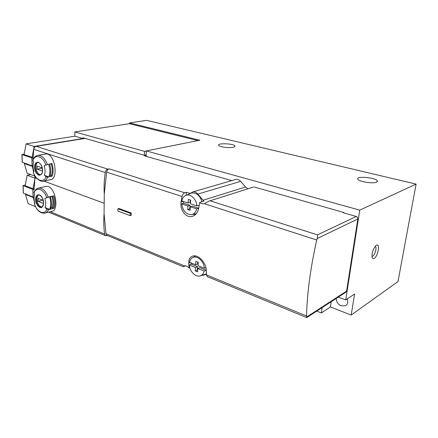 <?xml version="1.0" encoding="UTF-8"?>
<svg xmlns="http://www.w3.org/2000/svg" width="438" height="438" viewBox="0 0 438 438"><rect width="100%" height="100%" fill="white"/><g stroke="black" fill="none" stroke-linecap="round" stroke-linejoin="round"><path stroke-width="0.66" d="M199.87 140.215L129.478 122.919L146.631 120.362L416.1 184.113L359.746 210.147L146.319 150.918L199.87 140.215M197.916 140.603L129.456 123.713L129.478 122.919M331.188 301.722L330.416 306.95L351.188 315.053L397.994 281.541L416.1 184.113M374.178 258.431C372.93 259.099 372.196 258.447 371.977 256.476C372.081 252.014 373.417 248.384 375.996 245.587C380.43 241.803 378.355 256.153 374.178 258.431M351.188 315.053L354.577 293.997L345.713 299.926L359.746 210.147M322.094 307.629L321.333 312.956L316.729 311.111M345.713 299.926L338.262 297.123M146.139 156.344L146.319 150.918M330.416 306.95L321.333 312.956M233.366 147.228C229.381 148.252 219.356 146.965 218.671 145.361C216.772 142.87 233.799 143.494 234.96 145.947C235.255 146.478 234.724 146.905 233.366 147.228M376.505 182.181C372.88 183.933 358.53 181.589 357.769 179.158C355.612 175.758 376.078 177.571 377.359 180.905L376.505 182.181M336.247 298.431C336.302 301.837 337.928 304.3 341.125 305.828L345.407 305.729C346.704 305.029 347.493 303.89 347.772 302.302L347.339 298.836M375.218 246.375L375.339 246.441C377.074 247.289 375.005 255.004 372.738 256.159L371.966 256.339M146.314 150.979L144.463 151.351L144.337 155.249L146.188 154.866M26.132 194.248L25.459 194.401L28.114 203.599L35.478 206.643M30.759 174.543L27.167 175.266L25.152 185.701L33.058 188.756L34.06 188.537M25.251 163.412L24.38 163.571L27.096 173.207L34.607 175.95M129.456 123.713L74.827 131.937L74.854 136.223L26.116 143.867L24.068 154.565L32.1 157.275L33.157 157.089M144.463 151.351L74.827 131.937M144.337 155.249L82.963 137.817L82.968 138.534L74.854 136.223M82.968 138.534L34.191 146.451L32.1 157.275M33.058 166.254L32.379 166.385L33.545 171.91M34.794 179.246L33.058 188.756M34.06 197.379L33.326 197.549L34.717 203.632M34.191 146.451L26.116 143.867M32.379 166.385L24.38 163.571M34.947 178.135L27.167 175.266M33.326 197.549L25.459 194.401M253.525 187.042L208.948 201.13L204.25 203.725C202.597 204.097 201.097 203.659 199.744 202.411L198.781 207.82C197.866 212.43 195.704 215.288 192.293 216.394C186.227 218.332 179.591 209.95 181.118 201.989L182.06 196.503C182.509 194.543 183.402 193.3 184.743 192.78L186.32 192.326L186.155 195.282M107.48 235.524L106.795 235.244L105.936 233.689L104.074 213.782L104.266 194.149L106.62 172.139C106.998 170.355 107.868 169.254 109.237 168.833L184.743 192.78M185.493 265.85L183.303 266.764L184.278 265.828C185.712 265.642 187.223 266.26 188.811 267.684L189.106 267.968L189.785 267.678M189.106 267.968L188.756 263.085C188.658 259.444 189.944 257.122 192.627 256.126C198.047 253.996 206.21 262.751 206.243 270.158L206.512 274.944L207.207 276.602L207.836 276.86M207.207 276.602L306.737 317.594L306.556 315.984C307.071 293.345 310.465 268.012 316.734 240.002L317.178 238.557C317.649 236.777 317.742 235.545 317.468 234.872L356.275 216.481C357.392 216.919 357.917 217.741 357.851 218.945L346.584 291.128L345.812 292.217L306.693 317.638M131.23 215.337L131.285 213.016L118.988 208.493L117.937 208.789L117.899 211.078L130.185 215.649L131.23 215.337M45.13 213.071L52.002 211.291C59.743 210.393 55.057 183.987 45.733 186.511M38.166 188.187L38.539 188.094C42.464 187.831 45.7 190.837 48.24 197.1L53.754 195.791C55.325 200.577 55.402 204.743 53.983 208.291L53.923 208.209C55.292 204.677 55.215 200.549 53.688 195.824L50.321 196.826M45.054 207.607L49.784 209.271L50.518 209.085C51.876 205.537 51.788 201.392 50.255 196.64L44.835 198.419C45.946 201.929 46.017 204.989 45.054 207.607L46.975 209.287L48.519 209.692L53.983 208.291M46.975 209.287C44.49 215.562 36.967 212.167 34.378 203.867L34.963 203.473C33.841 199.996 33.748 196.93 34.69 194.275L33.989 192.594M44.835 198.419L48.24 197.1M34.378 203.867L34.334 203.905C36.759 210.393 40.258 213.476 44.835 213.147C46.417 212.775 47.649 211.625 48.519 209.692M34.065 197.352L33.184 196.996L32.916 189.38L34.033 189.818L34.996 177.823L36.945 178.54M107.775 235.644L105.454 235.66L104.594 234.062C103.713 227.645 103.538 220.883 104.074 213.782M43.926 181.108L103.943 203.205M50.704 179.646C58.84 178.956 54.892 151.866 45.328 154.088M48.602 164.168L44.15 165.684L48.602 164.168C50.146 168.959 50.239 173.213 48.875 176.93L44.38 175.282L46.083 176.744L47.654 177.187L48.875 176.93M52.149 176.246C53.518 172.545 53.436 168.307 51.898 163.538L49.489 163.998C51.032 168.783 51.12 173.032 49.757 176.744L52.149 176.246L51.438 175.375C52.669 172.035 52.593 168.225 51.208 163.932L49.576 164.245M33.261 172.249L33.994 171.554C32.855 168.05 32.762 164.896 33.715 162.093L32.932 160.494C35.182 153.656 42.99 156.158 45.809 164.896M44.15 165.684C45.311 169.282 45.388 172.479 44.38 175.282M33.058 166.111L32.198 165.81L31.99 157.91L33.129 158.293L33.742 149.331L105.229 172.501C105.591 170.689 106.467 169.566 107.858 169.134L109.237 168.833M33.803 170.968L33.896 171.636M34.416 174.937L34.996 177.823M104.266 194.149C103.861 187.146 104.178 179.93 105.229 172.501M199.744 202.411L203.823 201.13L197.845 194.067C196.29 192.287 194.603 191.576 192.786 191.932L190.273 193.415L186.32 192.326M146.166 155.556L144.551 155.89L231.773 180.609M33.742 149.331C34.038 147.694 34.881 146.703 36.266 146.352L85.082 138.413M235.387 179.558L235.732 179.46C237.516 179.098 239.153 179.733 240.643 181.359L245.537 187.015L248.017 188.783M254.297 187.021L343.929 212.534L343.354 212.797L356.275 216.481M201.973 275.349L203.911 275.206L205.603 274.281M206.479 274.484L205.066 274.522M193.607 214.248L195.343 214.697M195.2 255.923L194.811 256.454M343.929 212.534L343.868 212.945M24.106 154.045L22.015 154.587L31.881 157.926L32.122 165.827L22.19 162.263M25.212 184.973L23.132 185.635L32.845 189.397L33.074 197.023L23.296 193.027M40.701 174.757L39.874 174.598C35.965 173.481 34.356 163.62 37.909 162.421M41.544 167.601L41.681 168.263L37.131 169.15L42.404 171.012L42.546 169.55M37.131 169.15L37.044 166.035L42.272 167.853M32.981 159.908L32.932 160.494M51.898 163.538L51.208 163.932M51.438 175.375L50.135 175.643M41.681 168.263L42.415 168.52M41.933 206.939L40.915 206.736C37.192 205.482 35.505 196.273 38.785 194.987M42.645 200.122L38.221 201.338L43.406 203.424L43.548 202.11M38.221 201.338L38.133 198.326L43.247 200.363M53.923 208.209L52.861 208.483L52.078 207.497L50.967 207.776M52.861 208.483C54.224 204.946 54.148 200.812 52.62 196.076M52.078 207.497C53.288 204.349 53.212 200.67 51.859 196.459M49.784 209.271C51.142 205.723 51.054 201.573 49.516 196.815M42.678 200.265L43.285 200.505M130.185 215.649L130.245 213.322L131.285 213.016M130.245 213.322L117.937 208.789M195.901 261.322L195.682 264.749L189.495 262.258C190.01 259.882 191.176 258.289 192.999 257.473C197.467 255.305 204.13 261.557 204.332 268.237L198.014 265.685L198.239 262.258L195.901 261.322M204.135 271.056C203.506 273.69 202.132 275.321 200.007 275.951C195.468 277.353 189.572 271.264 189.326 265.039L195.501 267.547L195.282 270.947L197.604 271.899L197.828 268.494L204.135 271.056L206.249 270.295M206.44 273.843L200.38 275.836M204.332 268.237L205.893 267.678M189.326 265.039L191.11 264.125L197.478 266.698L195.501 267.547M191.099 262.904L191.11 264.125M197.828 268.494L199.805 267.64L206.243 270.246M197.784 262.072L197.664 263.906L195.682 264.749M197.478 266.698L197.259 270.087L197.713 270.273M197.259 270.087L195.282 270.947M188.307 199.399L188.099 203.018L181.852 200.965C182.46 198.014 183.905 196.114 186.188 195.271C190.683 193.541 196.602 199.378 196.837 205.893L190.453 203.796L190.667 200.166L188.307 199.399M196.646 208.882C195.901 212.134 194.226 214.051 191.625 214.636C186.21 214.576 182.898 210.996 181.693 203.905L187.924 205.98L187.716 209.572L190.065 210.366L190.278 206.763L196.646 208.882L198.682 208.351M190.114 193.552L191.099 193.12C196.098 192.277 199.739 195.134 202.017 201.699M183.549 201.524L183.544 203.21L189.972 205.34L187.924 205.98M196.837 205.893L199.087 205.312L199.109 205.92M181.693 203.905L183.544 203.21M190.278 206.763L192.32 206.117L198.704 208.231M190.284 200.04L190.147 202.389L188.099 203.018M189.972 205.34L189.764 208.921L190.141 209.046M189.764 208.921L187.716 209.572M106.62 172.139L182.06 196.503M105.936 233.689L184.278 265.828M188.811 267.684L189.085 267.799M206.512 274.944L306.556 315.984M204.338 203.697L316.734 240.002M39.798 207.355C38.265 206.643 37.071 205.104 36.228 202.756C34.12 196.782 38.079 192.014 41.528 196.547C45.065 200.922 43.701 209.129 39.798 207.355M34.049 192.901C36.201 186.369 43.871 189.057 46.707 197.604M50.315 211.729L104.594 234.062M32.872 160.209C33.846 157.499 35.511 155.89 37.86 155.386C41.763 155.222 44.939 158.227 47.375 164.403M47.654 177.187C46.691 179.492 45.295 180.828 43.471 181.206C42.377 182.361 35.347 179.591 33.239 172.183M38.736 175.184C35.243 172.84 33.983 169.205 34.958 164.277C37.175 160.883 39.535 161.699 42.032 166.73C43.274 172.49 42.179 175.309 38.736 175.184M46.083 176.744C43.63 183.489 35.982 180.566 33.283 172.134M36.266 146.352L107.858 169.134M189.676 193.388L190.869 193.038M202.975 200.259L245.537 187.015M197.845 194.067L240.643 181.359M306.655 317.013L346.584 291.128M317.178 238.557L357.851 218.945M210.399 200.916L317.468 234.872M183.144 266.704L185.269 265.817M190.136 262.515L188.756 263.085M183.117 201.381L181.118 201.989M22.015 154.587L22.294 162.378M23.132 185.635L23.4 193.158M38.993 174.778C34.794 173.574 33.474 162.794 37.509 162.443C38.352 162.148 39.464 162.843 40.843 164.518C41.637 165.066 42.201 167.321 42.535 171.28C42.01 173.596 41.238 174.8 40.225 174.899L38.993 174.778M40.05 206.95C36.031 205.597 34.618 195.474 38.407 195.019C39.655 194.746 40.986 195.77 42.404 198.102C43.132 199.569 43.499 201.551 43.504 204.048L42.294 206.692L41.446 207.108L40.05 206.95M377.359 180.905L377.227 181.732M234.96 145.947L234.91 146.544M345.407 305.729L346.277 305.138M33.983 192.594C34.87 190.136 36.392 188.636 38.539 188.094L45.727 186.5M43.701 181.157L50.709 179.657M37.86 155.386L45.322 154.077M208.953 201.135L253.64 187.004M204.25 203.725L204.672 203.588M192.786 191.932L235.732 179.46M204.426 274.976L205.942 274.298M106.795 235.244L183.133 266.687M21.911 154.526L22.19 162.312M23.028 185.564L23.302 193.087M48.607 212.173L105.454 235.66M192.999 257.473L195.638 255.989M191.767 214.609L196.24 213.739M186.188 195.271L191.099 193.12"/></g></svg>
